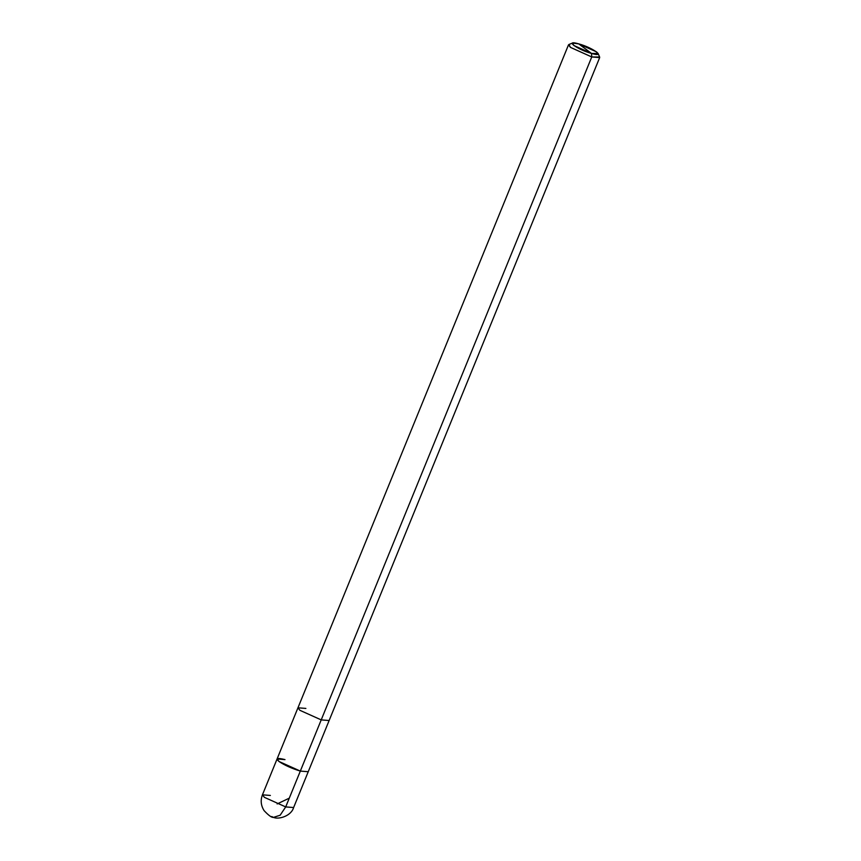 <?xml version="1.0" encoding="UTF-8"?>
<svg xmlns="http://www.w3.org/2000/svg" width="861" height="861" viewBox="0 0 861 861"><rect width="100%" height="100%" fill="white"/><g stroke="black" fill="none" stroke-linecap="round" stroke-linejoin="round"><path stroke-width="1.29" d="M284.991 759.606C277.264 757.658 275.283 758.293 279.039 761.511C284.528 765.214 291.631 768.41 300.328 771.09C291.631 768.41 284.528 765.214 279.039 761.511C275.283 758.293 277.264 757.658 284.991 759.606L277.07 758.982L279.039 761.511L300.328 771.09L308.249 771.714L300.328 771.09L285.701 806.918L293.623 807.543L285.701 806.918L321.218 719.893L329.139 720.517L321.218 719.893L591.755 56.955L599.676 57.579L293.623 807.543C291.266 815.959 278.738 819.78 273.475 817.39L280.159 815.216L285.701 806.918L280.159 815.216L273.475 817.39C271.753 817.724 268.643 815.485 264.112 810.653C260.905 805.595 260.356 800.31 262.444 794.821L264.413 797.351L285.701 806.918L264.413 797.351L262.444 794.821L297.96 707.796L299.929 710.325L321.218 719.893L300.328 771.09L279.039 761.511L277.07 758.982M271.764 816.54L273.475 817.39M270.365 795.446L262.444 794.821M591.529 53.447C577.247 49.583 563.761 39.488 578.743 43.879L591.529 53.447L598.083 53.49L596.479 51.854L578.743 43.879C593.025 47.732 606.51 57.827 591.529 53.447L578.743 43.879L572.5 43.05L573.792 45.461L591.529 53.447L591.755 56.955L591.529 53.447M598.083 53.49L599.633 57.02L591.755 56.955L321.218 719.893L299.929 710.325L297.96 707.796L568.497 44.858L570.477 47.387L591.755 56.955L570.477 47.387L568.927 44.492L572.5 43.05M305.881 708.42L297.96 707.796M277.134 803.937L289.285 798.158"/></g></svg>
